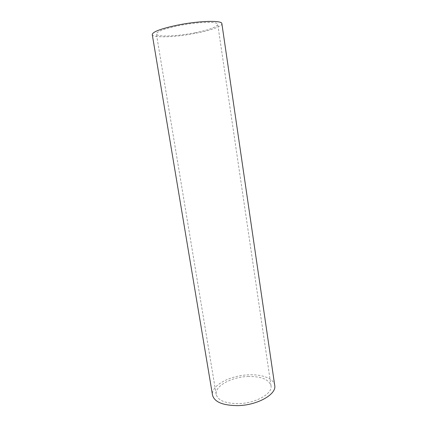<?xml version="1.0" encoding="UTF-8"?>
<svg xmlns="http://www.w3.org/2000/svg" width="427" height="427" viewBox="0 0 427 427"><rect width="100%" height="100%" fill="white"/><g stroke="black" fill="none" stroke-linecap="round" stroke-linejoin="round"><path stroke-width="0.32" stroke-dasharray="2.13 1.6" d="M152.258 34.566C152.54 38.19 175.716 37.256 195.812 33.242C210.618 30.392 222.371 26.244 221.875 23.661M274.721 385.421C273.83 378.509 262.098 374.137 248.487 374.847C229.918 375.418 210.623 385.72 212.523 395.162M247.922 376.497C261.233 376.267 268.925 379.368 271.001 385.805C272.848 393.55 255.922 403.291 238.624 403.616C225.376 403.558 217.898 400.483 216.185 394.393C214.503 386.115 231.493 376.993 247.922 376.497M194.829 32.815C209.235 29.874 216.873 27.061 217.749 24.382C218.122 21.302 197.498 21.82 178.555 25.695C164.149 28.769 156.768 31.529 156.405 33.989C156.613 37.176 177.045 36.37 194.829 32.815M271.001 385.805L217.749 24.382M216.185 394.393L156.405 33.989"/><path stroke-width="0.64" d="M177.333 25.161C160.995 28.657 152.636 31.79 152.258 34.566L212.523 395.162C214.445 402.053 222.91 405.543 237.935 405.623C257.625 405.276 276.835 394.174 274.721 385.421L221.875 23.661C222.339 20.17 198.913 20.736 177.333 25.161"/></g></svg>
